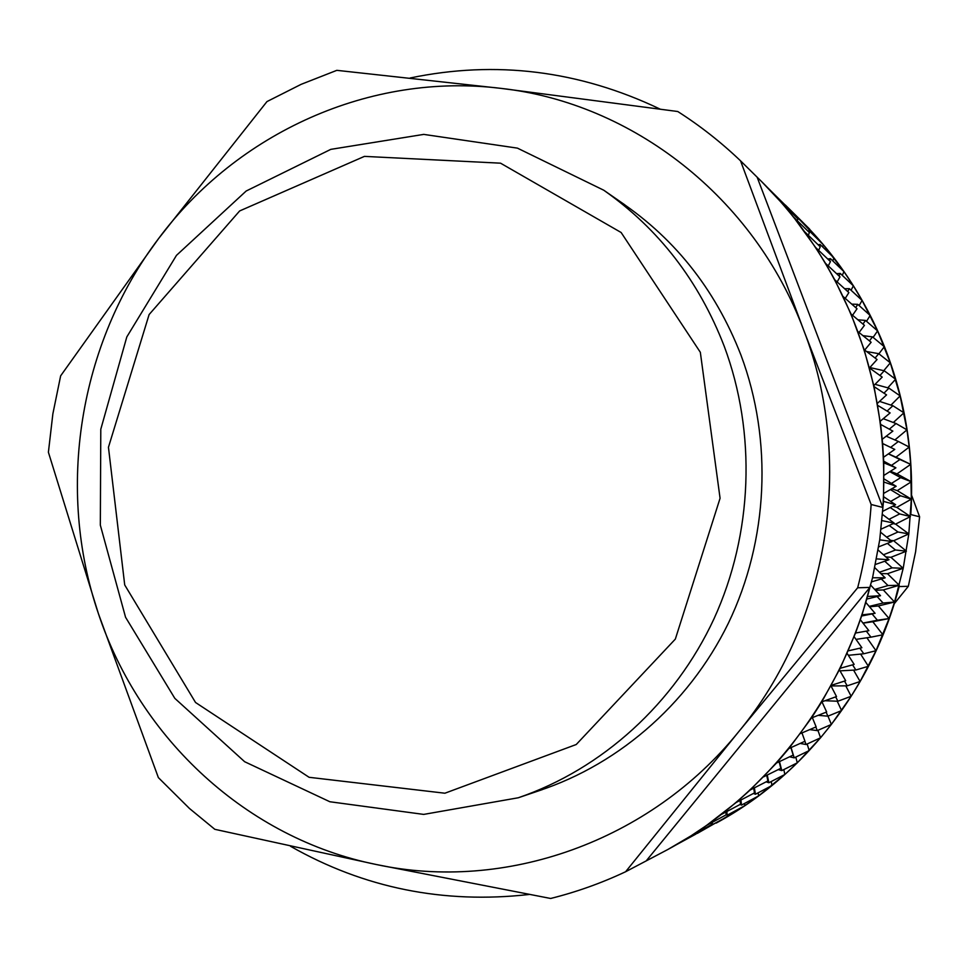 <?xml version="1.0" encoding="UTF-8"?>
<svg xmlns="http://www.w3.org/2000/svg" width="968" height="968" viewBox="0 0 968 968"><rect width="100%" height="100%" fill="white"/><g stroke="black" fill="none" stroke-linecap="round" stroke-linejoin="round"><path stroke-width="1.45" d="M700.336 352.291L720.071 498.266L675.337 639.098L576.238 744.513L444.893 793.215L309.107 777.304L195.536 702.49L124.715 584.95L108.452 447.276L149.108 314.564L239.653 210.939L364.428 156.38L500.553 163.181L621.129 232.501L700.336 352.291M724.258 346.326C756.528 432.938 752.85 533.743 714.045 618.685C674.769 703.421 602.096 769.088 518.291 797.765L423.694 814.403L329.858 801.746L244.65 761.719L174.821 698.351L125.562 617.269L100.333 525.152L100.793 429.248L126.808 336.937L176.478 255.358L246.187 191.011L330.79 149.362L423.73 134.395L517.42 148.128L603.754 190.212C658.809 228.932 698.969 280.974 724.258 346.326M336.84 70.337L301.169 84.325L266.962 101.579L158.631 238.527C79.049 343.471 55.757 489.009 98.433 613.7C139.84 738.669 247.022 838.457 376.262 864.509L214.823 829.322L189.45 808.462L158.365 777.606L98.433 613.7L48.4 452.25L52.877 413.784L60.645 375.85L158.631 238.527C237.063 132.906 370.284 72.031 501.315 88.415L677.757 111.514C700.142 125.792 721.063 142.223 740.544 160.833L803.634 329.979C754.12 197.218 632.189 103.019 501.315 88.415L336.84 70.337M659.958 109.033C579.118 70.495 495.858 60.149 410.202 77.972M857.66 587.782L738.584 731.832C649.83 841.821 504.8 892.193 376.262 864.509L550.647 898.473C576.323 892.072 601.322 883.167 625.606 871.745L667.714 849.565C765.083 796.845 841.059 699.561 869.905 587.419L857.66 587.782C864.751 560.448 869.252 532.678 871.152 504.485L882.864 507.462C886.7 446.587 878.303 387.902 857.684 331.395C836.134 273.726 804.13 223.814 761.671 181.645L740.544 160.833M667.944 849.444L691.14 835.759L706.592 825.401L736.152 802.508L750.176 789.997L776.542 763.002L788.835 748.566L811.474 717.978L821.759 701.885L840.176 668.283L855.53 633.036L862.028 614.898L872.555 577.775L879.73 539.829L883.481 501.388L883.784 462.801L882.635 443.562L880.626 424.42L874.056 386.595L864.146 349.654L850.993 313.934L834.731 279.74L825.486 263.308L815.528 247.372L793.578 217.098L781.636 202.82L761.852 181.827M290.557 846.298C363.956 888.043 443.489 904.1 529.157 894.48M625.606 871.745L738.584 731.832C828.777 623.38 854.998 461.76 803.634 329.979L871.152 504.485M773.311 193.322L767.89 187.913M785.617 206.741L785.907 205.773L769.088 189.147M797.305 220.728L797.947 218.877L781.636 202.82M808.316 235.272L809.405 232.562L793.578 217.098M818.65 250.349L820.247 246.804L804.88 231.957M828.269 265.91L830.447 261.578L815.528 247.372M837.139 281.942L839.994 276.86L825.486 263.308M845.245 298.398L848.863 292.59L834.731 279.74M852.566 315.266L857.019 308.768L843.237 296.632M859.052 332.508L864.448 325.345L850.993 313.934M864.69 350.077L871.139 342.273L857.963 331.625M869.494 367.913L877.056 359.539L864.146 349.654M873.826 385.566L882.199 377.096L869.506 367.985M877.407 403.366L886.567 394.896L874.056 386.595M880.215 421.261L890.112 412.912L877.758 405.411M882.259 439.254L892.859 431.099L880.626 424.42M883.542 457.271L894.783 449.406L882.635 443.526M884.062 475.3L895.896 467.81L883.724 461.204M883.832 493.317L896.162 486.275L884.074 478.966M882.852 511.261L895.618 504.727L883.699 496.753M881.122 529.121L894.226 523.156L882.586 514.553M878.666 546.86L892.024 541.511L880.735 532.339M875.483 564.441L888.999 559.746L878.145 550.054M871.575 581.853L885.163 577.823L874.806 567.696M866.965 599.035L880.517 595.695L870.74 585.204M861.665 615.987L875.084 613.325L865.924 602.568M855.53 633.036L868.865 630.688L860.383 619.75M848.246 650.847L861.883 647.725L854.115 636.702M840.176 668.283L854.151 664.411L847.121 653.412M831.33 685.308L845.681 680.71L839.413 669.832M821.759 701.885L836.521 696.573L830.992 685.925M811.474 717.978L826.66 711.976L821.953 701.812M800.488 733.55L816.133 726.871L812.346 717.627M788.835 748.566L804.965 741.258L801.976 732.909M776.542 763.002L793.191 755.076L790.892 747.635M763.643 776.82L780.837 768.314L779.131 761.768M750.176 789.997L767.914 780.934L766.716 775.308M736.152 802.508L754.471 792.913L753.685 788.206M721.608 814.318L740.532 804.226L740.072 800.451M706.592 825.401L726.133 814.85L725.915 812.019M691.14 835.759L711.311 824.772L711.25 822.897M675.265 845.342L696.089 833.98L696.101 833.049M530.44 793.361C614.196 768.531 687.994 705.902 728.372 623.198C768.302 540.277 772.912 440.621 740.992 355.183C714.783 287.871 672.518 235.406 614.22 197.787M646.745 860.225L869.905 587.419M882.864 507.462L757.182 177.277M882.635 443.562L894.783 449.406M883.784 462.801L895.896 467.81M884.062 482.088L896.162 486.275M883.481 501.388L895.618 504.727M882.042 520.639L894.226 523.156M879.73 539.829L892.024 541.511M876.572 558.887L888.999 559.746M872.555 577.775L885.163 577.823M867.703 596.457L880.517 595.695M862.028 614.898L875.084 613.325M800.935 220.45L801.08 220.595C837.211 256.447 865.029 298.555 884.534 346.883C905.673 400.437 914.433 456.327 910.803 514.565L919.6 516.791L915.607 551.808L908.335 586.293L899.127 586.56C873.124 687.522 804.553 775.223 716.332 823.006L716.163 823.102M800.439 220.498L823.381 244.771L843.963 271.633L853.34 285.802L862.089 300.419L877.589 330.899L890.318 362.819L900.131 395.9L906.955 429.852L909.206 447.059L910.694 464.374L911.324 499.173L908.819 533.913L903.205 568.301L894.541 602.023L889.084 618.54L876.004 650.714L860.104 681.484L851.162 696.258L831.367 724.439L820.561 737.785L797.281 762.832L784.854 774.485L758.561 795.938L744.767 805.703L716.332 823.006M805.037 224.564L809.575 229.041M894.214 603.79L908.335 586.293M919.6 516.791L911.614 495.314M697.275 832.407L697.262 833.424L696.403 832.891M712.327 822.304L712.4 824.688L711.286 824.07M726.883 811.499L727.162 815.237L726.133 814.729M740.907 800.016L741.524 805.086L740.096 804.456M754.375 787.855L755.439 794.244L753.406 793.47M767.249 775.041L768.87 782.749L766.136 781.841M779.482 761.598L781.805 770.601L778.224 769.608M791.062 747.562L794.208 757.859L789.585 756.795M804.904 741.282L806.054 744.513L800.149 743.436M815.83 727.004L817.295 730.61L809.744 729.606M826.091 712.194L827.93 716.175L818.154 715.328M835.662 696.875L837.913 701.243L824.966 700.723M844.495 681.085L847.23 685.84L831.016 685.949M852.578 664.847L855.857 670.001L840.006 670.848M859.862 648.185L863.771 653.775L848.331 655.312M866.312 631.136L870.97 637.162L855.99 639.376M872.071 613.93L877.407 620.234L862.948 623.053M877.081 596.542L883.094 603.016L869.191 606.404M881.303 578.961L888.007 585.543L874.697 589.452M884.728 561.234L892.121 567.853L879.44 572.221M887.354 543.387L895.448 549.993L883.421 554.773M889.168 525.467L897.965 532.001L886.627 537.119M890.173 507.51L899.683 513.923L889.035 519.32M890.379 489.578L900.579 495.785L890.657 501.412M889.786 471.682L900.663 477.635L891.455 483.419M888.394 453.883L899.938 459.51L891.455 465.402M886.204 436.205L898.389 441.469L890.633 447.397M883.252 418.696L896.041 423.524L889.326 429.163M879.525 401.393L892.895 405.737L887.087 411.073M875.048 384.332L888.951 388.144L883.953 393.165M869.833 367.537L884.232 370.768L879.948 375.475M866.59 351.529L878.726 353.671L875.096 358.039M862.936 335.642L872.483 336.876L869.433 340.893M857.902 319.791L865.489 320.42L862.96 324.086M851.743 304.121L857.769 304.339L855.712 307.618M844.604 288.718L849.36 288.67L847.726 291.562M836.57 273.654L840.26 273.436L838.99 275.916M827.713 258.976L830.496 258.686L829.564 260.743M818.117 244.747L820.102 244.444L819.46 246.041M807.796 230.989L809.091 230.735L808.691 231.872M878.726 353.671L890.318 362.819L883.784 370.671M884.232 370.768L895.594 379.238L887.777 387.817M888.951 388.144L900.131 395.9L890.959 405.108M892.895 405.737L903.918 412.791L893.331 422.508M896.041 423.524L906.955 429.852L894.892 439.956M898.389 441.469L909.206 447.059L895.945 457.186L910.694 464.374L896.985 473.884L911.396 481.761L897.275 490.631L911.324 499.173L896.804 507.377L910.452 516.561L895.594 524.099L908.819 533.913L893.633 540.761L906.399 551.167L890.923 557.302L903.205 568.301L887.487 573.709L899.248 585.265L883.312 589.936L894.541 602.023L878.412 605.956L889.084 618.54L872.809 621.722L882.901 634.778L870.97 637.162M866.904 637.767L876.004 650.714L863.771 653.775M860.625 654.09L868.393 666.286L855.857 670.001M853.582 670.134L860.104 681.484L847.23 685.84M845.778 685.852L851.162 696.258L837.913 701.243M837.247 701.219L841.567 710.585L827.93 716.175M827.979 716.151L831.367 724.439L817.295 730.61M817.912 730.344L820.561 737.785L806.054 744.513M807.167 743.993L809.188 750.587L794.208 757.859M795.793 757.085L797.281 762.832L781.805 770.601M783.814 769.596L784.854 774.485L768.87 782.749M771.266 781.515L771.932 785.532L755.439 794.244M758.186 792.792L758.561 795.938L741.524 805.086M744.598 803.44L744.767 805.703L727.162 815.237M730.525 813.41L730.574 814.778L712.4 824.688M716.03 822.715L697.262 833.424M797.499 217.594L812.237 232.138L811.837 233.445M809.091 230.735L823.381 244.771L822.631 246.913M820.102 244.444L833.968 257.948L832.783 260.888M830.496 258.686L843.963 271.633L842.269 275.348M840.26 273.436L853.34 285.802L851.078 290.255M849.36 288.67L862.089 300.419L859.16 305.586M857.769 304.339L870.171 315.459L866.517 321.303M865.489 320.42L877.589 330.899L873.112 337.396M872.483 336.876L884.304 346.701L878.908 353.816M696.887 833.194L696.089 833.617M872.809 621.722L863.033 623.162M889.084 618.54L877.407 620.234M878.412 605.956L869.53 606.803M894.541 602.023L883.094 603.016M883.312 589.936L875.447 590.25M899.248 585.265L888.007 585.543M887.487 573.709L880.832 573.588M903.205 568.301L892.121 567.853M890.923 557.302L885.817 556.903M906.399 551.167L895.448 549.993M893.633 540.761L890.56 540.326M908.819 533.913L897.965 532.001M895.594 524.099L893.222 523.615M910.452 516.561L899.683 513.923M896.804 507.377L892.629 506.264M911.324 499.173L900.579 495.785M897.275 490.631L891.734 488.804M911.396 481.761L900.663 477.635M896.985 473.884L890.391 471.295M910.694 464.374L899.938 459.51M895.945 457.186L888.503 453.81M800.548 220.063L785.338 205.034M518.291 797.765L542.54 789.537M603.754 190.212L624.796 204.817"/></g></svg>
